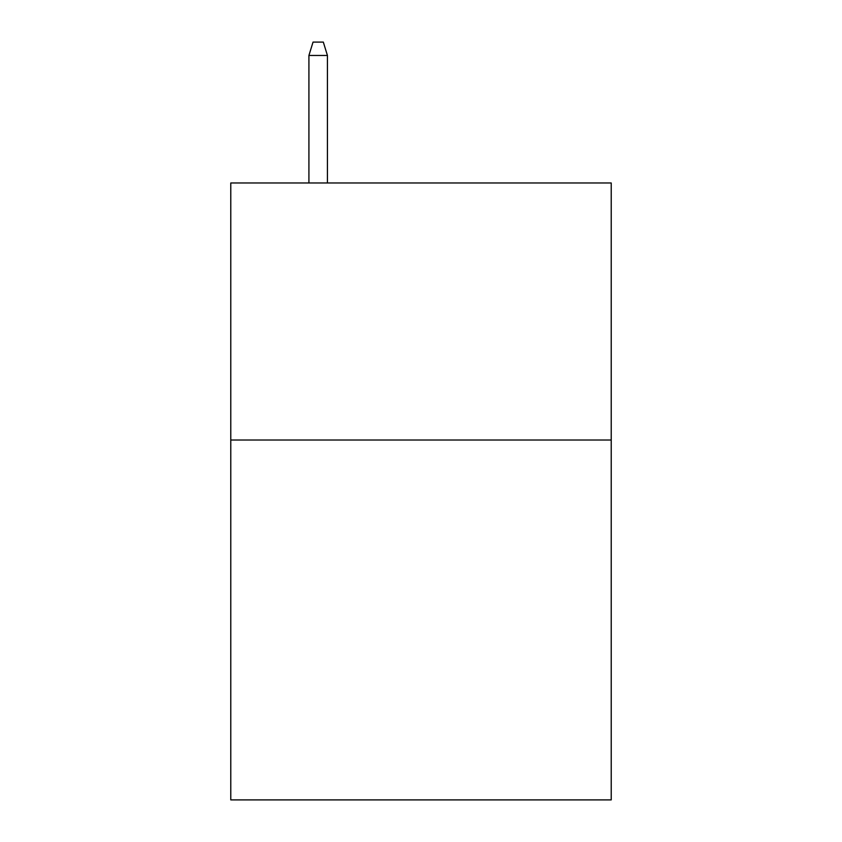<?xml version="1.0" encoding="UTF-8"?>
<svg xmlns="http://www.w3.org/2000/svg" width="842" height="842" viewBox="0 0 842 842"><rect width="100%" height="100%" fill="white"/><g stroke="black" fill="none" stroke-linecap="round" stroke-linejoin="round"><path stroke-width="1.26" d="M611.218 440.019L611.218 799.9L230.782 799.9L230.782 182.967L611.218 182.967L611.218 440.019L230.782 440.019M327.433 182.967L327.433 55.467L308.919 55.467L308.919 182.967M308.919 55.467L313.035 42.1L323.317 42.1L327.433 55.467"/></g></svg>
